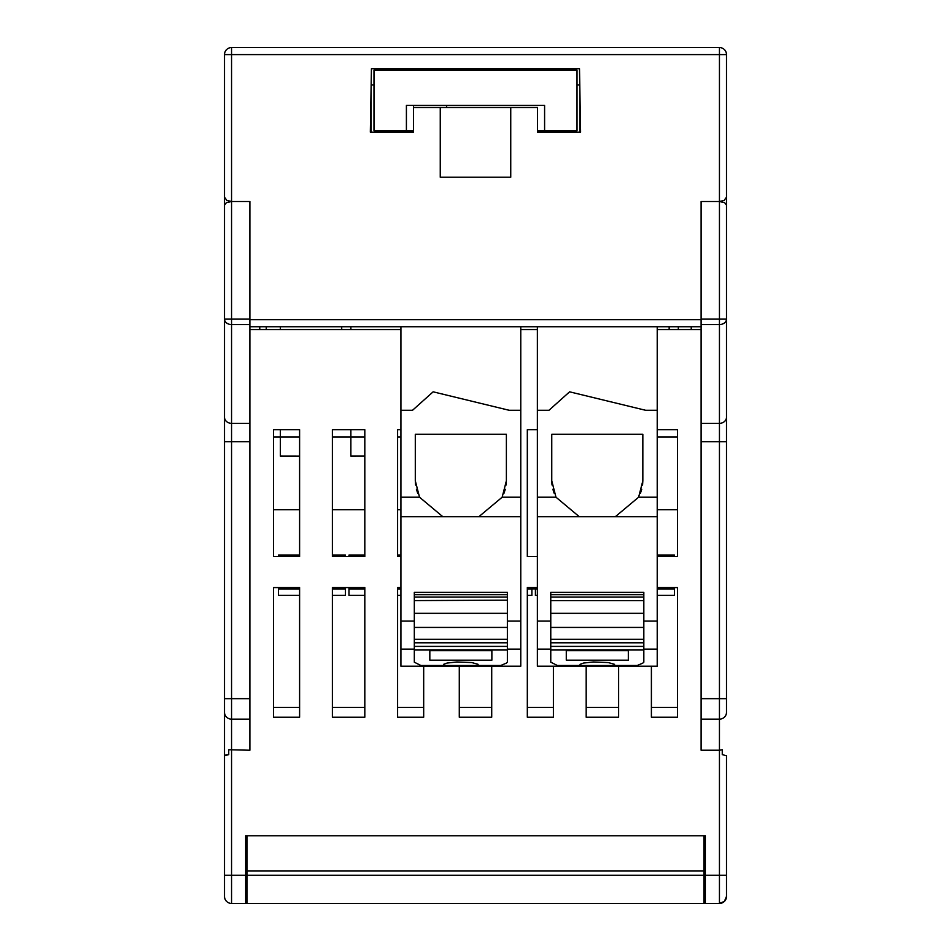 <?xml version="1.0" encoding="UTF-8"?>
<svg xmlns="http://www.w3.org/2000/svg" width="951" height="951" viewBox="0 0 951 951"><rect width="100%" height="100%" fill="white"/><g stroke="black" fill="none" stroke-linecap="round" stroke-linejoin="round"><path stroke-width="1.43" d="M393.464 70.112L393.429 68.698L396.543 68.698L396.543 70.112M554.469 70.112L554.469 68.698L557.571 68.698L557.536 70.112M370.331 132.153L413.459 132.153L370.331 132.153L371.437 68.698L370.331 132.153L371.152 84.912L373.981 84.912M579.777 84.912L580.597 132.153L537.541 132.153L580.597 132.153L579.492 68.698L579.777 84.912L577.031 84.912M440.254 107.475L440.254 177.207L510.746 177.207L510.746 107.475L413.459 107.475L413.459 105.359M224.507 441.751L231.557 441.751L231.557 698.676L224.507 698.676L224.507 712.323L224.507 319.132L249.887 319.132L249.887 201.505L231.557 201.505L249.887 201.505L249.887 326.74L701.113 326.74L701.113 201.505L719.443 201.505L701.113 201.505L701.113 319.132L719.443 319.132L719.443 54.599L726.493 54.599A7.049 7.049 0 0 0 719.443 47.55A7.049 7.049 0 0 1 726.493 54.599L726.493 197.166L724.127 200.411L719.443 201.505L724.567 202.622L726.493 205.047L726.493 352.12M510.746 107.475L537.541 107.475L537.541 132.153M726.493 345.07L726.493 197.166M413.459 132.153L413.459 107.475M579.848 132.153L579.848 88.895L580.597 132.153M371.152 132.153L371.152 84.912M371.437 68.698L579.492 68.698M691.234 326.74L691.234 329.557M224.507 197.166L224.507 54.599L231.557 54.599L231.557 47.55A7.049 7.049 0 0 0 224.507 54.599A7.049 7.049 0 0 1 231.557 47.55L719.443 47.55L719.443 54.599L231.557 54.599L231.557 201.505L226.873 200.411L224.507 197.166L224.507 345.07M224.507 178.681L224.507 180.44M259.766 329.557L259.766 326.74M413.459 130.739L373.981 130.739L373.981 70.112L577.031 70.112L577.031 130.739L537.541 130.739M446.649 107.475L446.649 105.359M544.59 105.359L544.59 130.739L544.59 105.359L406.41 105.359L406.41 130.739L406.41 105.359M722.261 749.733L722.261 754.63L726.493 755.748L726.493 896.401L724.424 901.382L719.443 903.45A7.049 7.049 0 0 0 726.493 896.401L726.493 755.748L722.261 754.63L722.261 749.733L719.443 750.232L719.443 719.146L701.113 719.146L701.113 750.232L719.443 750.232L719.443 875.253L726.493 875.253M397.589 587.599L400.918 587.599L397.589 587.599L397.589 707.449L423.682 707.449L423.682 666.211L423.682 717.22L397.589 717.22L397.589 587.599M701.113 423.35L701.113 324.553L719.443 324.553L719.443 319.132L726.493 319.132A7.049 5.433 180 0 1 719.443 324.553L719.443 423.35L701.113 423.35L701.113 719.146M273.508 717.22L299.601 717.22L299.601 587.599L273.508 587.599L299.601 587.599L299.601 707.449L273.508 707.449L273.508 587.599L273.508 717.22M618.625 666.211L618.625 717.22L586.185 717.22L586.185 666.211L586.185 707.449L618.625 707.449L618.625 666.211M228.43 754.654L226.802 754.844M225.993 754.999L225.328 755.177M332.375 556.573L332.375 429.674L364.815 429.674L364.815 556.573L332.375 556.573L364.815 556.573L364.815 429.674L332.375 429.674L332.375 556.573M231.557 903.45L231.557 875.253L224.507 875.253L224.507 896.401A7.049 7.049 0 0 0 231.557 903.45L245.667 903.45L245.667 835.763L705.333 835.763L705.333 844.226L703.93 844.226M705.333 875.253L719.443 875.253L719.443 903.45L705.333 903.45L705.333 835.763M701.113 329.557L657.224 329.557M537.374 329.557L520.768 329.557M400.918 329.557L249.887 329.557M224.507 875.253L224.507 755.748L228.739 754.63L228.739 749.733L249.887 750.232L249.887 324.553L231.557 324.553A7.049 5.433 180 0 1 224.507 319.132L224.507 352.12M651.399 717.22L651.399 666.211L651.399 707.449L677.492 707.449L677.492 587.599L677.492 717.22L651.399 717.22M657.224 587.599L677.492 587.599L657.224 587.599M459.285 717.22L459.285 666.211L459.285 707.449L491.715 707.449L491.715 666.211L491.715 717.22L459.285 717.22M537.374 556.573L527.318 556.573L527.318 429.674L537.374 429.674M677.492 556.573L657.224 556.573L677.492 556.573L677.492 429.674L677.492 556.573M657.224 429.674L677.492 429.674L657.224 429.674M537.374 588.871L527.318 588.871L527.318 707.449L553.411 707.449L553.411 666.211L553.411 717.22L527.318 717.22L527.318 587.599L537.374 587.599M299.601 556.573L299.601 429.674L299.601 556.573L273.508 556.573L273.508 429.674L299.601 429.674L273.508 429.674L273.508 556.573L299.601 556.573M397.589 429.674L400.918 429.674L397.589 429.674L397.589 556.573L397.589 429.674M400.918 556.573L397.589 556.573L400.918 556.573M332.375 717.22L332.375 587.599L364.815 587.599L364.815 717.22L332.375 717.22M726.493 698.676L719.443 698.676L719.443 719.146A7.049 6.823 180 0 0 726.493 712.323L726.493 441.751L701.113 441.751M726.493 441.751L726.493 319.132M224.507 782.186L224.507 755.748M224.507 856.922L224.507 871.021M224.507 417.216A7.049 6.134 0 0 0 231.557 423.35L231.557 201.505L226.433 202.622L224.507 205.047M245.667 835.763L245.667 844.226L247.07 844.226M332.375 587.599L332.375 707.449L364.815 707.449L364.815 587.599L332.375 587.599M228.739 754.63L228.739 749.733M224.507 770.904L224.507 712.323A7.049 6.823 180 0 0 231.557 719.146L249.887 719.146M247.07 835.763L247.07 871.021L703.93 871.021L703.93 903.45L705.333 903.45M703.93 850.099L705.333 850.099M703.93 903.45L245.667 903.45M703.93 835.763L703.93 871.021M245.667 850.099L247.07 850.099M726.493 856.922L726.493 885.119M247.07 871.021L247.07 903.45M537.374 629.705L537.374 614.096M626.757 665.498L625.092 666.211L635.185 666.211L636.849 665.498M537.374 604.408L537.374 602.173M614.703 665.498L637.229 665.498L642.757 663.144L643.827 662.193L643.827 650.008L550.772 650.008L550.772 662.193L557.369 665.498L614.703 665.498L614.489 664.309L608.295 662.574L593.376 661.979L583.522 663.061L580.122 664.309L579.896 665.498M657.224 326.74L657.224 666.211L635.185 666.211M579.325 516.738L555.978 497.207L551.758 480.79L551.758 434.25L642.84 434.25L642.84 480.79L638.62 497.207L615.273 516.738L537.374 516.738L537.374 649.129L550.772 649.129M557.761 665.498L559.414 666.211L537.374 666.211L537.374 649.129M566.285 650.008L566.285 650.639L628.326 650.639L628.326 650.008M555.978 497.207L537.374 497.207L537.374 516.738M657.224 497.207L638.62 497.207M657.224 410.285L645.634 410.285L569.59 391.824L548.977 410.285L537.374 410.285L537.374 497.207M537.374 410.285L537.374 326.74M537.374 639.892L537.374 636.92L537.374 639.892M537.374 600.568L537.374 597.597M567.842 665.498L569.506 666.211L625.092 666.211M657.224 621.086L643.827 621.086M643.827 649.129L657.224 649.129M628.326 650.639L628.326 660.184L566.285 660.184L566.285 650.639M657.224 516.738L615.273 516.738M537.374 635.316L537.374 633.081M559.414 666.211L569.506 666.211M642.84 480.79L642.567 485.022M641.723 489.278L640.415 493.307M554.171 493.26L552.876 489.278M552.032 485.022L551.758 480.79M550.772 621.086L537.374 621.086M643.827 650.008L643.827 592.39L550.772 592.39L550.772 650.008M643.827 613.324L550.772 613.324M643.827 627.434L550.772 627.434M537.374 610.72L537.374 608.485M400.918 629.705L400.918 614.096M490.3 665.498L488.636 666.211L498.728 666.211L500.392 665.498M400.918 604.408L400.918 602.173M478.246 665.498L500.773 665.498L506.301 663.144L507.37 662.193L507.37 650.008L414.315 650.008L414.315 662.193L420.913 665.498L478.246 665.498L478.032 664.309L471.839 662.574L456.92 661.979L447.065 663.061L443.665 664.309L443.451 665.498M520.768 326.74L520.768 666.211L498.728 666.211M442.869 516.738L419.522 497.207L415.302 480.79L415.302 434.25L506.384 434.25L506.384 480.79L502.164 497.207L478.817 516.738L400.918 516.738L400.918 649.129L414.315 649.129M421.305 665.498L422.957 666.211L400.918 666.211L400.918 649.129M429.828 650.008L429.828 650.639L491.869 650.639L491.869 650.008M419.522 497.207L400.918 497.207L400.918 516.738M520.768 497.207L502.164 497.207M520.768 410.285L509.177 410.285L433.133 391.824L412.52 410.285L400.918 410.285L400.918 497.207M400.918 410.285L400.918 326.74M400.918 639.892L400.918 636.92L400.918 639.892M400.918 600.568L400.918 597.597M431.385 665.498L433.05 666.211L488.636 666.211M520.768 621.086L507.37 621.086M507.37 649.129L520.768 649.129M491.869 650.639L491.869 660.184L429.828 660.184L429.828 650.639M520.768 516.738L478.817 516.738M400.918 635.316L400.918 633.081M422.957 666.211L433.05 666.211M506.384 480.79L506.11 485.022M505.278 489.278L503.959 493.307M417.715 493.26L416.419 489.278M415.575 485.022L415.302 480.79M507.37 600.152L414.315 600.592L414.315 621.086L400.918 621.086M507.37 613.324L414.315 613.324L414.315 642.793L507.37 642.793L507.37 597.062L414.315 597.062L414.315 600.152M414.315 642.27L414.315 646.407L507.37 646.407L507.37 642.27M507.37 650.008L507.37 645.872M507.37 595.481L507.37 592.39L414.315 592.39L414.315 596.336M507.37 598.678L507.37 594.72L414.315 594.72L414.315 597.822M414.315 650.008L414.315 645.872M507.37 627.434L414.315 627.434M400.918 610.72L400.918 608.485M531.882 588.871L531.882 595.374L527.318 595.374M537.374 589.002L535.413 589.002L535.413 595.374L537.374 595.374M669.159 326.74L669.159 329.557M678.325 326.74L678.325 329.557M657.224 509.688L677.492 509.688M657.224 437.068L677.492 437.068M657.224 555.063L674.449 555.063L674.449 556.573M674.449 587.599L674.449 595.374L657.224 595.374M266.268 326.74L266.268 329.557M280.367 326.74L280.367 329.557M273.508 437.068L280.367 437.068L280.367 429.674L280.367 456.147L299.601 456.147L280.367 456.111L280.367 437.068L299.601 437.068M273.508 509.688L299.601 509.688M341.706 326.74L341.706 329.557M332.375 437.068L350.871 437.068L350.871 429.674L350.871 456.111L364.815 456.111L350.871 456.147L350.871 437.068L364.815 437.068M350.871 326.74L350.871 329.557M332.375 509.688L364.815 509.688M332.375 555.063L345.439 555.063L345.439 556.573M345.439 587.599L345.439 595.374L332.375 595.374M299.601 589.002L278.465 589.002L278.465 595.374L299.601 595.374M278.465 589.002L278.465 587.599M278.465 556.573L278.465 555.063L299.601 555.063M397.589 509.688L400.918 509.688M397.589 437.068L400.918 437.068M397.589 595.374L400.918 595.374M364.815 589.002L348.969 589.002L348.969 595.374L364.815 595.374M348.969 589.002L348.969 587.599M348.969 556.573L348.969 555.063L364.815 555.063M249.887 319.691L701.113 319.691M249.887 423.35L231.557 423.35L231.557 441.751L249.887 441.751M245.667 875.253L231.557 875.253L231.557 698.676L249.887 698.676M701.113 698.676L719.443 698.676L719.443 423.35A7.049 6.134 180 0 0 726.493 417.216M247.07 875.253L703.93 875.253M643.827 600.592L550.772 600.592M643.827 639.274L550.772 639.274M507.37 639.274L414.315 639.274M527.318 589.002L531.882 589.002M657.224 589.002L674.449 589.002M332.375 589.002L345.439 589.002M397.589 589.002L400.918 589.002M413.459 70.112L413.459 68.698M703.93 885.119L705.333 885.119M703.93 856.922L705.333 856.922M245.667 885.119L247.07 885.119M245.667 856.922L247.07 856.922M643.827 594.72L550.772 594.72M643.827 646.407L550.772 646.407M643.827 642.793L550.772 642.793M643.827 597.062L550.772 597.062M400.918 555.063L397.589 555.063"/></g></svg>
